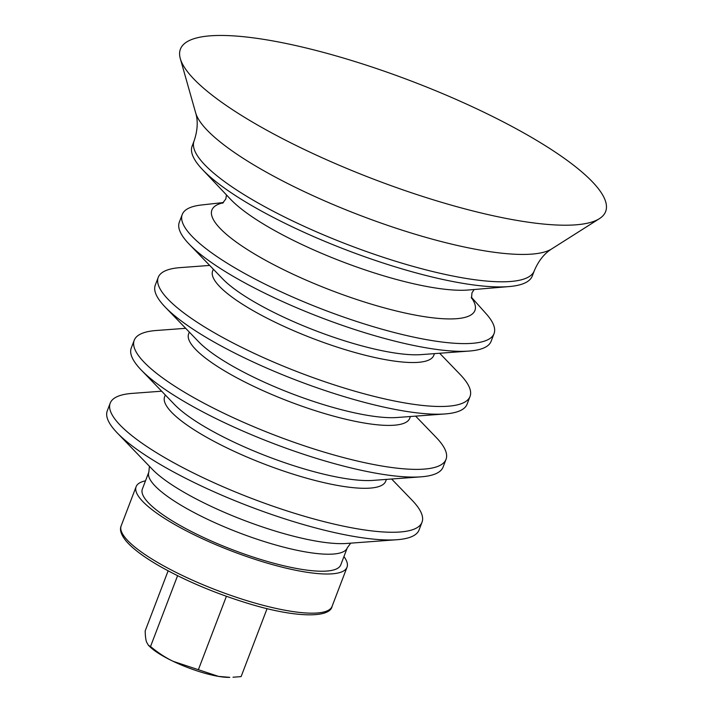 <?xml version="1.0" encoding="UTF-8"?>
<svg xmlns="http://www.w3.org/2000/svg" width="713" height="713" viewBox="0 0 713 713"><rect width="100%" height="100%" fill="white"/><g stroke="black" fill="none" stroke-linecap="round" stroke-linejoin="round"><path stroke-width="1.07" d="M150.532 646.522C158.241 652.903 165.799 657.841 173.214 661.352L218.517 676.387L229.809 677.35A48.546 11.212 -159.1 0 1 218.517 676.387A48.546 11.212 -159.1 0 1 173.214 661.352A48.546 11.212 -159.1 0 1 150.095 646.914L148.447 645.327L150.532 646.522L177.582 575.694M145.514 480.82A112.877 26.06 20.9 0 0 136.121 486.685A112.877 26.06 20.9 0 0 198.223 536.755A112.877 26.06 20.9 0 0 347.026 567.218A112.877 26.06 20.9 0 0 343.942 556.586M142.359 489.065A106.201 24.518 20.9 0 0 232.83 549.857A106.201 24.518 20.9 0 0 340.787 564.839L347.276 547.842A106.201 24.518 -159.1 0 1 338.933 553.252A106.201 24.518 -159.1 0 1 207.278 519.171A106.201 24.518 -159.1 0 1 148.848 472.068L142.359 489.065M232.982 677.234L241.119 676.592L267.081 608.626M198.499 669.382L226.404 596.3M148.447 645.327L146.566 642.101C145.737 639.704 145.274 635.969 145.194 630.88L168.125 570.837M305.619 150.095A227.59 52.548 -159.1 0 1 180.318 58.653A227.59 52.548 -159.1 0 1 480.437 110.568A227.59 52.548 -159.1 0 1 599.383 218.677A227.59 52.548 -159.1 0 1 305.619 150.095M534.251 270.851L532.29 275.976A182.056 42.031 -159.1 0 1 509.1 286.573A182.056 42.031 -159.1 0 1 292.294 226.841A182.056 42.031 -159.1 0 1 202.367 169.444A182.056 42.031 -159.1 0 1 192.136 146.085L194.088 140.951A182.056 42.031 -159.1 0 0 294.246 221.716A182.056 42.031 -159.1 0 0 519.937 280.138A182.056 42.031 -159.1 0 0 534.251 270.851C538.475 260.842 544.313 253.525 551.755 248.882A193.383 44.652 -159.1 0 1 541.88 252.669A193.383 44.652 -159.1 0 1 302.152 190.612A193.383 44.652 -159.1 0 1 195.683 112.912L180.318 58.653M471.32 297.169L486.07 313.667A166.887 38.529 -159.1 0 1 494.064 333.568A166.887 38.529 -159.1 0 1 274.059 288.524A166.887 38.529 -159.1 0 1 182.243 214.497A166.887 38.529 -159.1 0 1 201.467 204.987L223.463 202.528M494.064 333.568L491.114 341.295A166.887 38.529 -159.1 0 1 469.029 351.072A166.887 38.529 -159.1 0 1 271.109 296.251A166.887 38.529 -159.1 0 1 189.248 244.229A166.887 38.529 -159.1 0 1 179.302 222.224L182.243 214.497M469.029 351.072L421.035 354.628A118.34 27.326 -159.1 0 1 280.699 315.752A118.34 27.326 -159.1 0 1 222.652 278.872L189.248 244.229M434.431 353.63L433.754 355.413A118.34 27.326 -159.1 0 1 277.749 323.479A118.34 27.326 -159.1 0 1 212.643 270.985L213.33 269.202M439.654 353.247L460.099 374.45A166.887 38.529 -159.1 0 1 470.045 396.455A166.887 38.529 -159.1 0 1 250.049 351.411A166.887 38.529 -159.1 0 1 158.233 277.384A166.887 38.529 -159.1 0 1 180.318 267.607L209.693 265.432M470.045 396.455L467.095 404.173A166.887 38.529 -159.1 0 1 445.01 413.95A166.887 38.529 -159.1 0 1 247.099 359.138A166.887 38.529 -159.1 0 1 165.229 307.116A166.887 38.529 -159.1 0 1 155.282 285.111L158.233 277.384M445.01 413.95L397.025 417.506A118.34 27.326 -159.1 0 1 256.68 378.639A118.34 27.326 -159.1 0 1 198.633 341.75L165.229 307.116M410.421 416.517L409.734 418.299A118.34 27.326 -159.1 0 1 253.739 386.357A118.34 27.326 -159.1 0 1 188.633 333.871L189.31 332.089M415.643 416.134L436.089 437.327A166.887 38.529 -159.1 0 1 446.035 459.341A166.887 38.529 -159.1 0 1 226.03 414.298A166.887 38.529 -159.1 0 1 134.222 340.27A166.887 38.529 -159.1 0 1 156.307 330.493L185.674 328.319M446.035 459.341L443.085 467.06A166.887 38.529 -159.1 0 1 421 476.837A166.887 38.529 -159.1 0 1 223.08 422.016A166.887 38.529 -159.1 0 1 141.219 370.002A166.887 38.529 -159.1 0 1 131.272 347.989L134.222 340.27M421 476.837L373.015 480.393A118.34 27.326 -159.1 0 1 232.67 441.525A118.34 27.326 -159.1 0 1 174.623 404.636L141.219 370.002M386.401 479.403L385.724 481.186A118.34 27.326 -159.1 0 1 229.72 449.243A118.34 27.326 -159.1 0 1 164.623 396.749L165.3 394.966M391.624 479.011L412.069 500.214A166.887 38.529 -159.1 0 1 422.025 522.219A166.887 38.529 -159.1 0 1 202.02 477.184A166.887 38.529 -159.1 0 1 110.203 403.157A166.887 38.529 -159.1 0 1 132.297 393.38L161.664 391.196M422.025 522.219L419.075 529.946A166.887 38.529 -159.1 0 1 396.989 539.723A166.887 38.529 -159.1 0 1 199.07 484.902A166.887 38.529 -159.1 0 1 117.208 432.88A166.887 38.529 -159.1 0 1 107.262 410.875L110.203 403.157M183.268 575.917A112.877 26.06 20.9 0 0 332.071 606.38C330.003 618.224 295.075 617.957 247.812 603.35C215.691 593.492 186.628 581.282 160.621 566.701C144.596 557.566 133.179 549.108 126.37 541.336C121.139 534.991 119.401 529.821 121.165 525.846A112.877 26.06 20.9 0 0 183.268 575.917M509.1 286.573L468.307 290.004A141.165 32.593 -159.1 0 1 300.209 243.694A141.165 32.593 -159.1 0 1 230.486 199.185L202.367 169.444M471.373 297.615A140.773 32.504 -159.1 0 1 463.86 317.65A140.773 32.504 -159.1 0 1 289.353 272.473A140.773 32.504 -159.1 0 1 223.124 202.813M396.989 539.723L346.473 543.466A115.791 26.738 -159.1 0 1 209.159 505.428A115.791 26.738 -159.1 0 1 152.368 469.341L117.208 432.88M332.071 606.38L347.026 567.218M121.165 525.846L136.121 486.685M551.755 248.882L599.383 218.677M195.683 112.912C198.161 121.041 197.626 130.39 194.088 140.951M471.534 298.275L471.944 292.9L474.127 289.514M226.467 194.943L225.834 198.954L222.563 203.205M347.276 547.842L350.698 543.154M149.427 466.293L148.848 472.068"/></g></svg>
